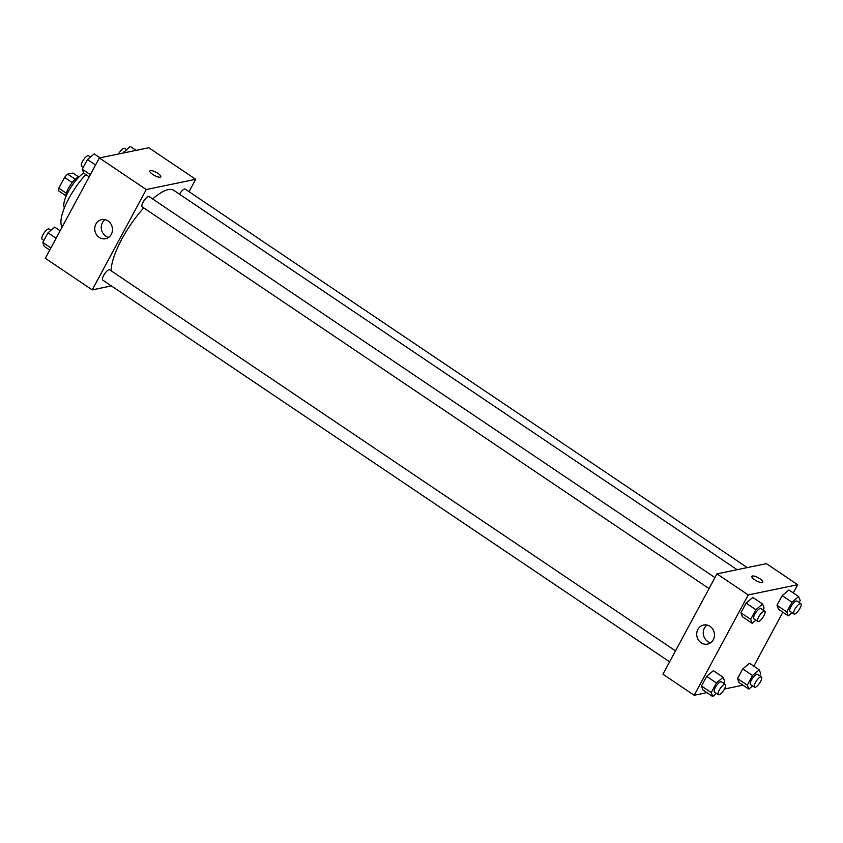 <?xml version="1.0" encoding="UTF-8"?>
<svg xmlns="http://www.w3.org/2000/svg" width="843" height="843" viewBox="0 0 843 843"><rect width="100%" height="100%" fill="white"/><g stroke="black" fill="none" stroke-linecap="round" stroke-linejoin="round"><path stroke-width="1.26" d="M66.355 193.268L58.778 188.168L64.553 177.441A11.781 3.667 124 0 1 67.651 174.143L72.93 173.047L78.694 176.925M58.778 188.168A11.781 3.667 124 0 0 58.641 190.866L65.975 195.808M66.039 196.345A12.403 3.857 -56 0 1 70.401 185.06A12.403 3.857 -56 0 1 79.221 176.767M72.213 182.594L64.553 177.441M75.259 179.264L67.651 174.143M64.458 207.778A22.318 6.944 -56 0 1 68.557 191.192A22.318 6.944 -56 0 1 83.678 172.963M62.161 227.03A39.674 12.35 -56 0 1 85.786 174.554M111.392 285.925L92.235 289.887L45.322 258.295L99.358 157.957L148.8 147.736L195.702 179.317L189.043 191.688M152.773 174.438A6.196 1.791 -151.7 0 1 149.885 170.96A6.196 1.791 -151.7 0 1 156.197 172.33A6.196 1.791 -151.7 0 1 160.802 176.84A6.196 1.791 -151.7 0 1 152.773 174.438M92.235 289.887L146.261 189.538L99.358 157.957M146.261 189.538L195.702 179.317M160.802 176.84A6.196 1.791 28.3 0 0 156.187 172.33A6.196 1.791 28.3 0 0 149.885 170.96M95.923 224.006A9.747 8.83 78.3 0 1 101.634 219.633A9.747 8.83 78.3 0 1 112.256 227.399A9.747 8.83 78.3 0 1 105.586 238.738A9.747 8.83 78.3 0 1 96.481 234.649A9.747 8.83 78.3 0 1 95.923 224.006M105.038 219.665A9.747 8.83 -101.7 0 0 102.435 222.657A9.747 8.83 -101.7 0 0 108.694 237.357M675.506 650.87L109.664 269.813A6.196 1.928 124 0 0 109.01 269.728A6.196 1.928 124 0 0 104.089 274.681A6.196 1.928 124 0 0 102.741 280.097L669.595 661.839M747.246 567.602L185.197 189.106A6.196 1.928 124 0 0 179.485 194.196M714.948 577.613L149.106 196.567A6.196 1.928 124 0 0 144.037 200.634A6.196 1.928 124 0 0 142.182 206.851L709.037 588.583M737.098 569.699L173.774 190.339A53.362 16.607 124 0 0 152.667 198.969M143.721 207.884A53.362 16.607 124 0 0 111.128 270.803M706.898 692.64L694.2 695.264L662.935 674.21L716.961 573.872L766.403 563.64L797.678 584.705L793.263 592.903M753.821 666.16L782.862 612.218M713.368 670.691L706.655 676.371L701.45 686.023L702.978 689.995L701.45 686.023L706.655 676.371L713.368 670.691L723.146 677.266L724.664 681.249L723.589 683.251M752.81 597.434L746.097 603.114L740.892 612.777L742.42 616.749L740.892 612.777L746.097 603.114L752.81 597.434L762.588 604.02L764.106 607.993L763.031 609.995M788.9 589.974L782.188 595.653L776.983 605.306L778.51 609.289L776.983 605.306L782.188 595.653L788.9 589.974L798.679 596.559L800.197 600.532L799.122 602.534M742.999 685.18L724.432 689.016M694.2 695.264L748.236 594.926L797.678 584.705M737.541 678.562L739.069 682.535L737.541 678.562L742.746 668.899L737.541 678.562L747.32 685.138L752.514 675.485L759.237 669.806L760.755 673.778L759.68 675.791M749.469 663.23L742.746 668.899L749.469 663.23L759.237 669.806M701.155 642.788A9.747 8.83 78.3 0 1 696.813 632.745A9.747 8.83 78.3 0 1 703.61 625.021A9.747 8.83 78.3 0 1 714.232 632.777A9.747 8.83 78.3 0 1 707.562 644.115A9.747 8.83 78.3 0 1 701.155 642.788M748.236 594.926L716.961 573.872M762.778 582.228A6.196 1.791 28.3 0 0 759.048 578.224A6.196 1.791 28.3 0 0 752.43 576.001A6.196 1.791 -151.7 0 1 759.058 578.214A6.196 1.791 -151.7 0 1 762.778 582.228A6.196 1.791 -151.7 0 1 756.477 580.859A6.196 1.791 -151.7 0 1 751.861 576.349A6.196 1.791 -151.7 0 1 752.43 575.99A6.196 1.791 28.3 0 0 751.861 576.349M707.014 625.053A9.747 8.83 -101.7 0 0 707.667 641.439A9.747 8.83 -101.7 0 0 710.67 642.745M716.487 693.42L712.746 696.581L711.229 692.598L716.424 682.946L723.146 677.266M725.317 684.411L721.408 681.787A6.196 1.928 124 0 0 716.35 685.844A6.196 1.928 124 0 0 714.485 692.061L718.394 694.695A6.196 1.928 124 0 0 719.037 694.78A6.196 1.928 124 0 0 723.968 689.827A6.196 1.928 124 0 0 725.317 684.411A6.196 1.928 124 0 0 720.259 688.478A6.196 1.928 124 0 0 718.394 694.695M712.746 696.581L702.978 689.995M711.229 692.598L701.45 686.023M716.424 682.946L706.655 676.371M755.929 620.163L752.188 623.325L750.67 619.352L755.865 609.7L762.588 604.02M764.759 611.164L760.85 608.53A6.196 1.928 124 0 0 755.792 612.598A6.196 1.928 124 0 0 753.927 618.815L757.836 621.449A6.196 1.928 124 0 0 758.479 621.533A6.196 1.928 124 0 0 763.41 616.581A6.196 1.928 124 0 0 764.759 611.164A6.196 1.928 124 0 0 759.701 615.232A6.196 1.928 124 0 0 757.836 621.449M752.188 623.325L742.42 616.749M750.67 619.352L740.892 612.777M755.865 609.7L746.097 603.114M752.578 685.949L748.837 689.121L747.32 685.138M761.408 676.95L757.499 674.316A6.196 1.928 124 0 0 752.441 678.383A6.196 1.928 124 0 0 750.576 684.6L754.485 687.235A6.196 1.928 124 0 0 755.128 687.319A6.196 1.928 124 0 0 760.059 682.366A6.196 1.928 124 0 0 761.408 676.95A6.196 1.928 124 0 0 756.35 681.018A6.196 1.928 124 0 0 754.485 687.235M748.837 689.121L739.069 682.535M752.514 675.485L742.746 668.899M792.02 612.703L788.279 615.864L786.761 611.892L791.956 602.239L798.679 596.559M800.85 603.704L796.941 601.07A6.196 1.928 124 0 0 791.883 605.137A6.196 1.928 124 0 0 790.017 611.354L793.927 613.989A6.196 1.928 124 0 0 794.57 614.073A6.196 1.928 124 0 0 799.501 609.12A6.196 1.928 124 0 0 800.85 603.704A6.196 1.928 124 0 0 795.792 607.761A6.196 1.928 124 0 0 793.927 613.989M788.279 615.864L778.51 609.289M786.761 611.892L776.983 605.306M791.956 602.239L782.188 595.653M49.737 250.097L44.321 246.441L42.803 242.468L47.998 232.816L54.721 227.136L60.138 230.782M50.907 247.926L42.803 242.468M56.112 238.274L47.998 232.816M50.98 230.297L49.073 229.011A6.196 1.928 124 0 0 44.015 233.079A6.196 1.928 124 0 0 42.15 239.296L43.878 240.466M89.179 176.84L83.763 173.194L82.245 169.222L87.44 159.559L94.163 153.879L100.001 157.82M90.349 174.68L82.245 169.222M95.544 165.017L87.44 159.559M90.422 157.051L88.515 155.765A6.196 1.928 124 0 0 83.457 159.833A6.196 1.928 124 0 0 81.592 166.05L83.32 167.209M123.015 153.057L130.254 146.419L136.102 150.36M124.501 152.752L123.531 152.098M126.513 149.58L124.606 148.305A6.196 1.928 124 0 0 118.568 153.984"/></g></svg>
